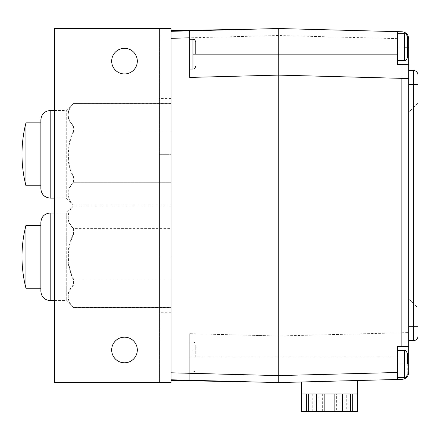 <?xml version="1.0" encoding="UTF-8"?>
<svg xmlns="http://www.w3.org/2000/svg" width="440" height="440" viewBox="0 0 440 440"><rect width="100%" height="100%" fill="white"/><g stroke="black" fill="none" stroke-linecap="round" stroke-linejoin="round"><path stroke-width="0.33" stroke-dasharray="2.2 1.65" d="M278.234 28.523L278.234 336.006L189.717 333.685L278.234 336.006L408.683 332.591L408.683 64.785L397.502 64.488L397.502 31.647L397.502 64.488L397.502 31.647L278.234 28.523L171.083 31.328L171.083 38.313L171.083 30.619L171.083 31.328L171.083 30.619L171.083 31.328L252.34 29.2L171.083 31.328M189.717 356.972L189.717 342.062L189.717 371.877L189.717 356.972L278.234 356.972L278.234 336.006L408.683 332.591L408.683 363.957L397.502 363.957L397.502 346.627L397.502 379.473L397.502 350.449L397.502 379.473L278.234 382.591L189.717 380.276L189.717 333.685L189.717 380.276L171.083 379.786L171.083 38.313L171.083 380.495L171.083 379.786L171.083 380.495L171.083 379.786L252.34 381.915L171.083 379.786M397.502 379.473L401.88 379.357C406.082 378.911 408.353 376.585 408.683 372.372L408.683 363.957M397.502 31.647L401.88 31.763C406.082 32.203 408.353 34.529 408.683 38.748L408.683 64.785L397.502 64.488L408.683 64.785M408.683 340.665L408.683 70.45L408.683 340.665L413.341 340.665L413.341 70.45L408.683 70.45M189.717 37.824L189.717 77.429L278.234 75.108L408.683 78.529M408.683 346.335L397.502 346.627L408.683 346.335L397.502 346.627L397.502 366.916L397.502 363.957L404.492 363.957L404.492 377.471L404.492 350.449C405.631 350.152 406.56 351.082 407.286 353.243L407.286 374.671L407.286 353.243M171.083 28.523L171.083 382.591L54.61 382.591L159.434 382.591L54.61 382.591L54.61 28.523L171.083 28.523M124.493 337.172A12.809 12.809 0 0 0 111.683 349.982A12.809 12.809 0 0 0 124.493 362.791A12.809 12.809 0 0 0 137.308 349.982A12.809 12.809 0 0 0 124.493 337.172A12.809 12.809 0 0 0 111.683 349.982A12.809 12.809 0 0 0 124.493 362.791A12.809 12.809 0 0 0 137.308 349.982A12.809 12.809 0 0 0 124.493 337.172A12.809 12.809 0 0 0 111.683 349.982A12.809 12.809 0 0 0 124.493 362.791A12.809 12.809 0 0 0 137.308 349.982A12.809 12.809 0 0 0 124.493 337.172M124.493 48.323A12.809 12.809 0 0 0 111.683 61.133A12.809 12.809 0 0 0 124.493 73.948A12.809 12.809 0 0 0 137.308 61.133A12.809 12.809 0 0 0 124.493 48.323A12.809 12.809 0 0 0 111.683 61.133A12.809 12.809 0 0 0 124.493 73.948A12.809 12.809 0 0 0 137.308 61.133A12.809 12.809 0 0 0 124.493 48.323A12.809 12.809 0 0 0 111.683 61.133A12.809 12.809 0 0 0 124.493 73.948A12.809 12.809 0 0 0 137.308 61.133A12.809 12.809 0 0 0 124.493 48.323M54.61 28.523L54.61 382.591L54.61 28.523M159.434 28.523L159.434 382.591L159.434 28.523M159.434 154.308L159.434 312.708L159.434 154.308L171.083 154.308L171.083 256.806L171.083 154.308L159.434 154.308M171.083 256.806L171.083 312.708L171.083 256.806L159.434 256.806L171.083 256.806M73.024 182.732L171.083 182.732L73.475 182.732L73.491 176.545C66.666 161.728 66.666 146.905 73.491 132.072L171.083 132.072L171.083 205.09L171.083 103.532L171.083 132.072L73.002 132.072C66.099 146.889 66.099 161.716 73.002 176.545L73.024 182.732C66.209 190.119 66.275 197.532 73.227 204.969L66.258 198.105L66.258 110.517L66.258 198.105L54.61 198.105M73.475 285.225L73.024 285.225C66.209 292.622 66.275 300.036 73.227 307.461L171.083 307.461L171.083 285.225L171.083 307.588L73.266 307.461C66.49 300.064 66.561 292.65 73.475 285.225L73.491 279.043L171.083 279.043L171.083 234.57L171.083 285.225L171.083 279.043L73.002 279.043C66.099 264.226 66.099 249.398 73.002 234.57L73.024 228.388C66.209 220.996 66.275 213.582 73.227 206.151L66.258 213.01L66.258 300.597L66.258 213.01L54.61 213.01M73.491 279.043C66.666 264.209 66.666 249.387 73.491 234.57L73.475 228.388L171.083 228.388L171.083 234.57L171.083 206.151L171.083 228.388L73.024 228.388M73.227 206.151L73.266 206.151C66.49 213.543 66.561 220.952 73.475 228.388M73.491 176.545L73.002 176.545M73.491 132.072L73.475 125.889C66.561 118.465 66.49 111.051 73.266 103.653L171.083 103.653L73.249 103.532L66.258 110.517L54.61 110.517M73.475 125.889L73.024 125.889C66.209 118.492 66.275 111.084 73.227 103.653M73.024 125.889L73.002 132.072M73.249 205.09L171.083 205.09M73.475 182.732C66.561 190.163 66.49 197.577 73.266 204.969L73.227 204.969M40.871 119.834L40.871 185.757M25.96 185.757L25.96 122.865M73.491 234.57L73.002 234.57M73.024 285.225L73.002 279.043M54.61 300.597L66.258 300.597L73.227 307.461M73.249 206.024L171.083 206.024M40.871 222.332L40.871 291.28M40.871 256.806L40.871 225.357L40.871 256.806M25.96 225.357L25.96 288.25M397.502 60.671L404.492 60.671L404.492 33.649L404.492 60.671L404.492 47.157L397.502 47.157L397.502 60.671L397.502 33.649L397.502 60.671L397.502 47.157L408.683 47.157M329.483 381.249L357.434 380.518L329.483 381.249M301.532 394.009L357.434 394.009M340.032 394.009L314.122 394.009L340.032 394.009L340.032 411.477L344.845 411.477L344.845 394.009M336.617 394.009L310.849 394.009L336.617 394.009L336.617 411.477L310.849 411.477L336.617 411.477M346.698 394.009L322.35 394.009L346.698 394.009L346.698 411.477L348.117 411.477L322.35 411.477L346.698 411.477M324.847 394.009L316.618 394.009L324.847 394.009L324.825 411.477L324.847 394.009M309.716 394.009L316.618 394.009L309.716 394.009M301.532 411.477L310.062 411.477L310.062 394.009L306.652 394.009L310.062 394.009L310.062 411.477L308.352 411.477L324.847 411.477M334.142 394.009L334.142 411.477L342.348 411.477L342.348 394.009M350.614 394.009L350.614 411.477L348.904 411.477L352.308 411.477L352.308 394.009M357.434 411.477L352.308 411.477M350.614 411.477L342.348 411.477M334.142 411.477L324.825 411.477L324.825 394.009M344.845 411.477L340.032 411.477M306.652 411.477L306.652 394.009M316.618 411.477L316.618 394.009M334.12 411.477L334.12 394.009L334.12 411.477M348.904 411.477L348.904 394.009L348.904 411.477M318.934 411.477L318.934 394.009M314.122 411.477L314.122 394.009M312.268 411.477L312.268 394.009M322.35 411.477L322.35 394.009M397.502 356.972L278.234 356.972L278.234 382.591M404.492 60.671C404.866 61.479 405.801 60.544 407.286 57.871L407.286 36.443C407.121 34.744 406.186 33.814 404.492 33.649L404.492 47.157M195.773 356.972L195.773 344.856L195.773 356.972M418 75.108L418 336.006A4.659 4.659 0 0 1 413.341 340.665M418 308.05L418 103.064L418 308.05L408.683 298.733L408.683 112.382L418 103.064L408.683 112.382L408.683 298.733L418 308.05M401.88 332.767L401.88 64.603M397.502 38.632L278.234 35.508L171.083 38.313M189.717 54.148L192.979 54.148L192.979 39.237M189.717 373.291L171.083 372.801M50.188 110.517L50.188 198.105M50.188 213.01L50.188 300.597M397.502 377.471L404.492 377.471L404.492 363.957M192.979 356.972L192.979 342.062L192.979 356.972M192.979 69.053L192.979 54.148M408.683 326.689L418 326.689M408.683 84.43L418 84.43M171.083 98.406L159.434 98.406M171.083 312.708L159.434 312.708M171.083 103.532L73.249 103.532M73.249 307.588L171.083 307.588M308.352 394.009L308.352 411.477M310.849 394.009L310.849 411.477M348.117 394.009L348.117 411.477M404.492 377.471C405.004 377.025 405.818 378.576 407.286 374.671M397.502 33.649L404.492 33.649M397.502 350.449L404.492 350.449M171.083 30.619L252.34 29.2M171.083 380.495L252.34 381.915M189.717 371.877L192.979 371.877C193.49 371.432 194.31 372.988 195.773 369.083M189.717 342.062L192.979 342.062C193.49 342.507 194.31 340.951 195.773 344.856"/><path stroke-width="0.66" d="M397.502 379.473L401.88 379.357C406.082 378.911 408.353 376.585 408.683 372.372L408.683 346.335L397.502 346.627L397.502 379.473L278.234 382.591L278.234 375.606L171.083 372.801M189.717 39.237L192.979 39.237L192.979 54.148L278.234 54.148L278.234 75.108L408.683 78.529L408.683 346.335M408.683 78.529L408.683 47.157L404.492 47.157L404.492 60.671C405.631 60.962 406.56 60.033 407.286 57.871L407.286 36.443C405.818 32.538 405.004 34.089 404.492 33.649L404.492 47.157M408.683 64.785L397.502 64.488L397.502 31.647L401.88 31.763C406.082 32.203 408.353 34.529 408.683 38.748L408.683 47.157M397.502 31.647L278.234 28.523L189.717 30.839L189.717 37.824L189.717 30.839L171.083 31.328M397.502 372.482L278.234 375.606L278.234 75.108L189.717 77.429L189.717 37.824L171.083 38.313M171.083 28.523L171.083 382.591L54.61 382.591L54.61 28.523L171.083 28.523M124.493 337.172A12.809 12.809 0 0 0 111.683 349.982A12.809 12.809 0 0 0 124.493 362.791A12.809 12.809 0 0 0 137.308 349.982A12.809 12.809 0 0 0 124.493 337.172M124.493 48.323A12.809 12.809 0 0 0 111.683 61.133A12.809 12.809 0 0 0 124.493 73.948A12.809 12.809 0 0 0 137.308 61.133A12.809 12.809 0 0 0 124.493 48.323M40.871 154.308L40.871 119.834C41.421 114.175 44.528 111.073 50.188 110.517L50.188 198.105C44.528 197.549 41.421 194.447 40.871 188.788L40.871 154.308M40.871 122.865L25.96 122.865L25.96 185.757L40.871 185.757L40.871 188.788M25.96 122.865A126.841 126.841 0 0 0 25.96 185.757M50.188 213.01L50.188 300.597C44.528 300.047 41.421 296.94 40.871 291.28L40.871 222.332C41.421 216.667 44.528 213.565 50.188 213.01L54.61 213.01M25.96 288.25L25.96 225.357A126.841 126.841 0 0 0 25.96 288.25L40.871 288.25M357.434 380.518L357.434 394.009L301.532 394.009L301.532 411.477L306.652 411.477L306.652 394.009M308.352 394.009L308.352 411.477L306.652 411.477M308.352 411.477L316.618 411.477L316.618 394.009M324.847 411.477L316.618 411.477M324.825 394.009L324.825 411.477L357.434 411.477L357.434 394.009M352.308 411.477L352.308 394.009M342.348 411.477L342.348 394.009M407.286 363.957L407.286 353.243L407.286 363.957M397.502 54.148L278.234 54.148L278.234 28.523M278.234 382.591L171.083 379.786M195.773 54.148L195.773 42.031L195.773 54.148M408.683 70.45L413.341 70.45A4.659 4.659 0 0 1 418 75.108L418 336.006A4.659 4.659 0 0 1 413.341 340.665L408.683 340.665M413.341 70.45A4.659 4.659 0 0 1 418 75.108A4.659 4.659 0 0 0 413.341 70.45L413.341 340.665A4.659 4.659 0 0 0 418 336.006M401.88 78.347L401.88 346.511M408.683 363.957L404.492 363.957L404.492 377.471C405.004 377.025 405.818 378.576 407.286 374.671M397.502 350.449L404.492 350.449L404.492 363.957M192.979 54.148L192.979 69.053C193.49 68.607 194.31 70.163 195.773 66.258M408.683 326.689L418 326.689M418 84.43L408.683 84.43M54.61 198.105L50.188 198.105M54.61 110.517L50.188 110.517M50.188 300.597L54.61 300.597M25.96 225.357L40.871 225.357M301.532 381.981L301.532 394.009M350.614 394.009L350.614 411.477M334.142 394.009L334.142 411.477M397.502 33.649L404.492 33.649M397.502 60.671L404.492 60.671M404.492 350.449C405.29 349.943 406.225 350.878 407.286 353.243M397.502 377.471L404.492 377.471M171.083 30.619L252.34 29.2M171.083 380.495L252.34 381.915M192.979 39.237C193.49 39.683 194.31 38.126 195.773 42.031M189.717 69.053L192.979 69.053"/></g></svg>

